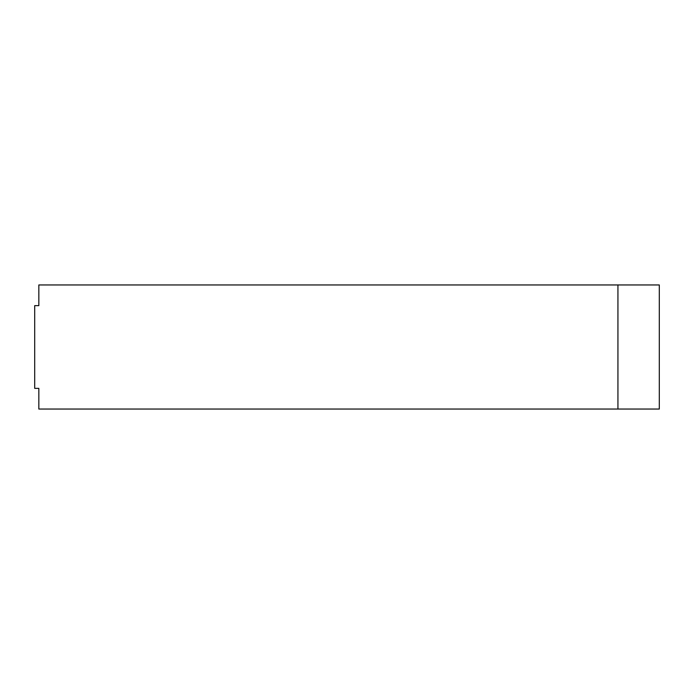 <?xml version="1.0" encoding="UTF-8"?>
<svg xmlns="http://www.w3.org/2000/svg" width="694" height="694" viewBox="0 0 694 694"><rect width="100%" height="100%" fill="white"/><g stroke="black" fill="none" stroke-linecap="round" stroke-linejoin="round"><path stroke-width="1.04" d="M38.838 388.362L38.838 409.044L659.3 409.044L659.3 284.956L659.3 409.044L38.838 409.044L38.838 388.362L34.7 388.362L34.7 305.638L38.838 305.638L38.838 284.956L38.838 305.638L34.7 305.638L34.7 388.362L38.838 388.362M38.838 284.956L617.938 284.956L617.938 409.044L617.938 284.956L659.3 284.956L38.838 284.956"/></g></svg>
